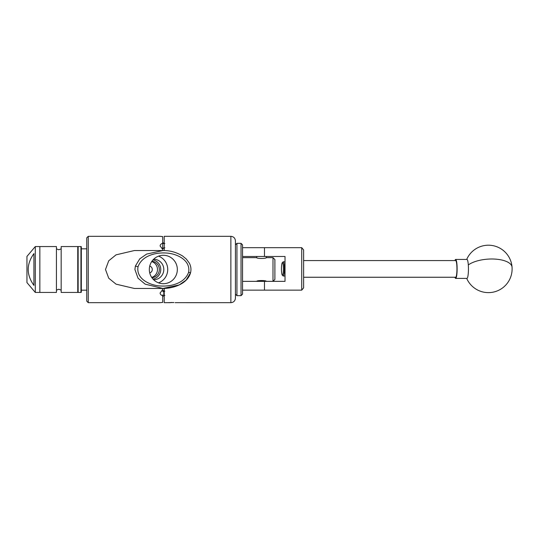 <?xml version="1.0" encoding="UTF-8"?>
<svg xmlns="http://www.w3.org/2000/svg" width="539" height="539" viewBox="0 0 539 539"><rect width="100%" height="100%" fill="white"/><g stroke="black" fill="none" stroke-linecap="round" stroke-linejoin="round"><path stroke-width="0.81" d="M242.55 247.677L301.725 247.677L303.619 249.955L303.619 287.873L301.725 290.144L242.55 290.144M242.55 281.351L285.016 281.351L285.016 256.476L242.55 256.476M301.725 290.144L301.725 247.677M283.11 264.359A6.273 0.984 -90 0 0 282.281 262.715A6.273 0.984 -90 0 0 281.499 267.061A6.273 0.984 -90 0 0 281.762 273.468A6.273 0.984 -90 0 0 282.281 275.106A6.273 0.984 -90 0 0 283.312 271.69A6.273 0.984 -90 0 0 283.11 264.359M282.281 262.715L283.083 261.893A7.108 1.112 90 0 1 283.258 261.806A7.108 1.112 90 0 1 284.026 263.753A7.108 1.112 90 0 1 284.289 271.548A7.108 1.112 90 0 1 283.258 276.022A7.108 1.112 90 0 1 283.083 275.934L282.281 275.106M303.619 277.255L455.644 277.255A8.341 1.307 -90 0 0 456.856 272A8.341 1.307 -90 0 0 456.54 262.857A8.341 1.307 -90 0 0 455.644 260.573L303.619 260.573M454.936 260.573A9.48 1.482 90 0 1 455.024 260.303A9.48 1.482 90 0 1 455.644 259.434L466.963 259.434A9.48 1.482 90 0 1 468.31 264.945A9.48 1.482 90 0 1 467.582 277.524A9.48 1.482 90 0 1 466.963 278.393L455.644 278.393A9.48 1.482 90 0 1 454.936 277.255M455.644 259.434A9.48 1.482 90 0 1 457.092 266.879A9.48 1.482 90 0 1 456.264 277.524A9.48 1.482 90 0 1 455.644 278.393M236.938 243.338L236.938 295.662L241.034 295.662L241.034 243.338L236.938 243.338L235.422 244.854L235.422 240.872L235.422 298.128L235.422 294.146L236.938 295.662M241.034 243.338L242.55 244.854L242.55 294.146L241.034 295.662M265.397 290.144L257.622 290.144M257.622 247.677L265.397 247.677M266.246 281.351L266.273 281.351C266.569 280.273 256.443 280.273 256.746 281.351L256.766 281.351M266.246 257.662L266.246 256.476M272.997 257.649L272.997 281.351L274.89 279.451L274.89 259.549L272.997 257.649L266.273 257.649C266.569 258.727 256.449 258.727 256.746 257.649L256.766 256.476M138.031 266.717C135.848 279.303 150.563 285.542 160.609 285.993C171.092 286.62 184.56 283.433 188.637 272.256C190.813 259.683 176.044 253.451 166.059 253.007C155.589 252.38 142.155 255.547 138.031 266.717L135.37 266.091L139.729 258.868L146.655 254.064L162.919 250.541L134.373 250.541L116.06 254.839L108.737 260.782L105.496 269.5L108.73 278.212L116.06 284.161L134.373 288.459L162.919 288.459L145.146 284.154L138.045 278.212L134.912 269.5L135.37 266.091M163.33 255.284A14.216 14.001 90 0 0 149.33 269.5A14.216 14.001 90 0 0 163.33 283.716A14.216 14.001 90 0 0 177.338 269.5A14.216 14.001 90 0 0 163.33 255.284M86.745 248.836L81.322 248.836L81.322 290.164L86.745 290.164M77.757 292.064A0.377 0.377 0 0 0 78.142 292.441L80.944 292.441A0.377 0.377 0 0 0 81.322 292.064L81.322 290.164M80.944 292.441L80.944 246.559A0.377 0.377 0 0 1 81.322 246.936L81.322 292.064M77.757 246.936A0.377 0.377 0 0 1 78.142 246.559L78.142 292.441M80.944 246.559L78.142 246.559M81.322 248.836L81.322 246.936M77.757 262.661L77.757 246.559L61.17 246.559L61.17 292.441L77.757 292.441L77.757 262.661M35.291 292.441L39.839 292.441L39.839 246.559L39.839 292.441L56.433 292.441L56.433 246.559L35.291 246.559L35.291 292.441L26.95 282.584L26.95 256.416L35.291 246.559M33.93 253.606C26.31 264.157 26.31 274.755 33.93 285.394L33.93 253.606M153.615 279.741A10.241 10.086 90 0 0 163.802 269.5A10.241 10.086 90 0 0 153.615 259.259M158.527 256.146A14.216 14.001 -90 0 1 158.527 282.854M164.213 250.561L164.213 236.325L230.867 236.325L230.867 302.675L175.108 302.662M242.55 257.649L256.746 257.649M86.745 269.5L86.745 237.84L88.261 236.325L88.261 302.675L86.745 301.16L86.745 269.5M162.697 250.541L162.697 249.213L160.117 246.04C160.184 244.726 161.046 243.796 162.697 243.251L162.697 236.594L160.117 236.325L88.261 236.325M160.305 236.351L160.777 236.412M160.838 236.419L161.538 236.493M161.66 236.506L162.697 236.594M173.881 302.527L167.973 302.635M164.213 288.439L164.213 302.675L167.73 302.662M162.697 242.334L163.829 243.554L164.853 243.574L162.697 243.487M162.697 243.251L162.697 248.122L164.853 247.819M164.853 291.181L163.829 291.114L163.829 295.446L164.853 295.426M161.996 290.137A4.736 3.349 180 0 0 164.213 290.784M164.213 248.216A4.736 3.349 -0 0 0 161.996 248.863M160.292 302.655L162.697 302.406L162.697 295.749C161.046 295.204 160.191 294.274 160.117 292.96L162.697 289.787L162.697 288.459M162.697 294.907L162.697 295.513M162.697 291.693L163.829 291.114M163.829 295.446L162.697 296.666M167.872 302.675L170.492 302.675M171.759 302.46L169.313 302.675M149.741 272.923A3.557 3.503 90 0 0 149.741 266.077M151.708 277.43A8.301 8.179 90 0 0 151.708 261.57M151.937 277.76A8.301 8.179 90 0 0 151.937 261.24M153.002 279.101A9.79 9.641 90 0 0 153.002 259.899M264.474 256.476L264.474 247.677M264.474 290.144L264.474 281.351M466.693 278.393A23.696 23.696 0 0 0 512.05 267.209A23.696 9.796 175.9 0 0 491.777 258.996A23.696 9.796 175.9 0 0 468.31 264.945M162.919 250.541C169.792 250.413 176.32 252.218 182.519 255.944L186.292 259.03L189.304 263.079C190.968 266.185 191.372 269.453 190.516 272.869L186.137 280.105L179.211 284.922L162.919 288.459C172.365 288.52 187.208 284.43 190.516 272.869L188.637 272.256M285.016 261.806L283.258 261.806M285.016 276.022L283.258 276.022M512.05 267.209A23.696 23.696 0 0 0 466.693 259.434M56.433 248.836L58.798 249.786L61.17 248.836M56.433 290.164L58.798 289.214L61.17 290.164M230.867 302.675C233.636 302.406 235.152 300.89 235.422 298.128M160.117 302.675L88.261 302.675M230.867 236.325C233.636 236.594 235.152 238.11 235.422 240.872"/></g></svg>
